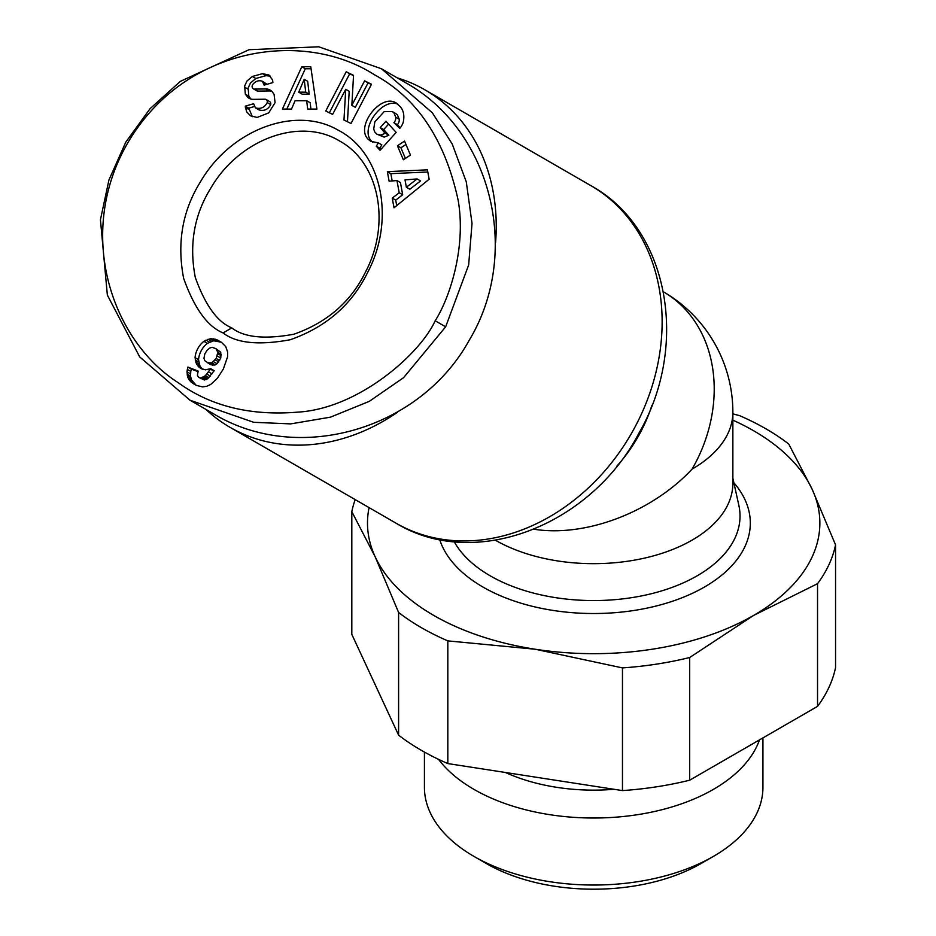 <?xml version="1.0" encoding="UTF-8"?>
<svg xmlns="http://www.w3.org/2000/svg" width="936" height="936" viewBox="0 0 936 936"><rect width="100%" height="100%" fill="white"/><g stroke="black" fill="none" stroke-linecap="round" stroke-linejoin="round"><path stroke-width="1.4" d="M692.102 469.1A139.195 113.642 -60 0 0 663.437 291.833A139.195 139.195 0 0 1 732.865 412.285A139.195 80.356 0 0 1 692.102 469.1C651.877 512.261 585.655 537.439 533.988 529.226M205.861 409.36A194.863 159.108 -60 0 0 230.045 427.342L395.94 523.13C474.786 571.252 590.791 525.4 638.855 433.298C689.516 346.203 669.345 228.583 590.815 185.609A194.863 159.108 120 0 1 590.815 185.609L424.909 89.821A194.863 159.108 -60 0 0 397.25 77.875M495.589 242.342A194.863 159.108 -60 0 0 424.909 89.833L590.815 185.609A194.863 159.108 120 0 1 631.168 433.918A194.863 159.108 120 0 1 395.94 523.13L230.045 427.342A194.863 159.108 -60 0 0 397.461 412.296M231.789 327.892C217.409 322.054 205.253 305.241 195.296 277.442C188.955 244.647 194.138 214.847 210.869 188.031C239.242 139.008 300.327 116.731 339.663 141.055C379.174 162.408 391.213 223.517 365.461 272.107C350.86 301.872 327.003 322.581 293.916 334.21C264.771 339.557 244.062 337.463 231.789 327.892L223.084 332.923C207.558 326.605 194.407 308.435 183.655 278.39C176.799 242.951 182.403 210.752 200.479 181.771C230.736 129.577 295.366 105.253 337.931 130.046C381.888 152.311 395.823 219.363 367.544 272.633C351.76 304.797 325.985 327.167 290.23 339.745C258.734 345.524 236.352 343.255 223.084 332.923M392.301 111.571L384.181 111.618L374.833 121.855L373.721 128.992L374.669 131.882L376.962 134.211L380.683 135.1L385.211 133.333L380.238 127.565L385.96 121.2L396.15 132.409L380.039 150.31L376.284 146.191L378.355 142.869L370.773 141.359L368.164 139.253C354.966 126.535 381.081 92.886 396.267 103.042L400.421 106.844C403.627 110.694 404.574 115.795 403.264 122.171A15.011 12.262 120 0 1 401.719 125.635A15.011 12.262 120 0 1 399.777 128.372L393.916 122.686A6.084 4.973 -60 0 0 394.816 121.446A6.084 4.973 -60 0 0 395.741 117.175L393.951 112.928L392.301 111.571L395.788 113.584L397.426 114.929L399.216 119.188A6.084 4.973 120 0 1 398.303 123.447A6.084 4.973 120 0 1 397.402 124.699L400.21 127.858M388.615 124.125L383.713 129.566L388.861 135.229L384.17 137.112L376.962 134.211M380.683 135.1L384.17 137.112M397.905 104.2C381.982 97.285 359.237 129.39 371.65 141.266L372.622 142.202M378.355 142.869L381.829 144.881L379.77 148.204L380.858 149.397M254.136 106.599L248.73 108.155L252.404 116.696M252.369 76.471L262.489 73.675L268.913 74.985L272.61 80.005L272.867 82.602L264.127 85.129L262.431 81.28C258.769 79.993 255.516 81.081 252.685 84.568A3.241 2.656 -60 0 0 252.638 84.649A3.241 2.656 -60 0 0 253.305 88.791A3.241 2.656 -60 0 0 254.463 89.084L265.789 88.955A12.168 9.933 120 0 1 270.153 90.067A12.168 9.933 120 0 1 272.867 92.594L274.084 94.396L275.079 102.632L268.702 112.893L257.166 117.433L250.544 115.842L246.601 111.782L245.255 106.154L253.633 103.732L255.446 107.886C260.723 109.29 264.642 107.523 267.205 102.586A3.241 2.656 -60 0 0 266.116 99.52A3.241 2.656 -60 0 0 264.946 99.228L253.387 99.356A12.168 9.933 120 0 1 249.023 98.245A12.168 9.933 120 0 1 248.017 97.555L245.337 94.208L244.659 85.983L246.999 80.999L252.369 76.471L255.844 78.472L250.474 83.011L248.145 87.996L248.824 96.221L250.883 99.029M262.489 73.675L265.976 75.676L255.844 78.472M203.908 341.324L210.19 338.774L215.163 339.183L221.458 342.307L225.763 346.648L227.612 352.006L227.565 356.838L223.365 368.959L217.316 378.355L210.705 384.462L206.61 386.311L202.597 386.884L196.56 385.48L191.049 381.993L187.937 377.77L186.989 371.814L187.867 367.076L198.163 371.089L197.402 375.242L198.397 377.056L200.854 378.004L205.393 375.687L210.729 368.69L205.405 369.825L200.667 368.445L196.478 364.057L195.062 357.681A19.586 15.994 120 0 1 198.104 348.028A19.586 15.994 120 0 1 203.908 341.324L207.382 343.336A19.586 15.994 -60 0 0 201.591 350.041A19.586 15.994 -60 0 0 198.537 359.681L199.965 366.07L202.41 369.205M195.062 357.681L198.537 359.681M125.787 142.143L108.95 179.946L100.444 219.703L107.359 295.097L139.71 356.932L190.02 400.222L253.668 422.3L290.675 423.891L330.455 417.163L369.287 401.357L403.603 377.653L445.653 326.816L468.655 264.982L472.025 223.4L466.292 181.865L452.24 144.062L432.362 112.811L381.42 68.737L318.766 46.8L249.034 49.702L180.297 81.409L150.111 108.646L125.787 142.143M190.031 400.222L213.513 413.782C297.929 464.993 419.784 430.01 469.147 340.376C522.089 252.814 491.47 129.8 404.902 82.298L381.42 68.737M759.505 739.885A169.252 97.718 180 0 1 642.377 813.887A169.252 97.718 180 0 1 474.002 789.399A169.252 97.718 180 0 1 438.528 759.353M762.934 737.896L762.934 787.316A169.252 97.718 180 0 1 713.361 856.417A169.252 97.718 180 0 1 474.002 856.417A169.252 97.718 180 0 1 473.99 856.417A169.252 97.718 180 0 1 424.429 787.316L424.429 752.076M713.361 856.417L701.064 863.518A151.854 87.668 0 0 1 486.299 863.518L474.002 856.417M614.074 789.294A142.67 82.368 180 0 1 505.417 772.481M421.446 627.693A243.582 140.634 0 0 0 447.817 640.879L447.817 763.565A243.582 140.634 180 0 1 421.446 750.38A243.582 140.634 180 0 1 398.596 735.158L398.596 612.472A243.582 140.634 0 0 0 421.446 627.693M369.088 507.616A226.184 130.584 0 0 0 375.207 556.885A226.184 130.584 0 0 0 433.742 615.42A226.184 130.584 0 0 0 535.135 649.221L447.817 640.879M732.865 413.864L739.545 415.631A243.582 140.634 0 0 1 765.917 428.817A243.582 140.634 0 0 1 788.755 444.038L812.155 489.294A226.184 130.584 0 0 0 753.62 430.747A226.184 130.584 0 0 0 732.865 420.159M817.537 706.376L817.537 583.69A243.582 140.634 0 0 0 835.555 544.881L835.555 667.567A243.582 140.634 180 0 1 817.537 706.376L689.692 780.191A243.582 140.634 180 0 1 622.463 790.592L622.463 667.906A243.582 140.634 0 0 0 689.692 657.505L689.692 780.191M355.2 499.602A243.582 140.634 0 0 0 351.807 511.641L351.807 634.327L398.596 735.158M622.463 667.906L535.135 649.221A226.184 130.584 0 0 0 753.62 615.42L689.692 657.505M817.537 583.69L753.62 615.42A226.184 130.584 0 0 0 812.155 489.294L835.555 544.881M398.596 612.472L375.207 556.885L351.807 511.641M495.46 540.259A139.195 80.356 0 0 0 647.08 557.517A139.195 80.356 0 0 0 732.865 483.315L732.865 412.285M622.463 790.592L447.817 763.565M435.158 320.755C449.257 298.982 466.409 248.063 458.195 200.456C445.091 139.873 417.14 97.964 374.377 74.728C303.978 29.414 185.714 45.841 128.677 141.313C74.857 232.093 110.986 339.908 178.308 382.765C210.787 406.224 250.579 416.017 297.683 412.144C359.05 408.599 420.673 353.223 435.158 320.755L445.653 326.816M429.144 179.232L394.021 207.804L392.242 198.128L399.204 192.746L396.958 180.554L389.119 181.186L387.364 171.651L427.413 169.849L429.144 179.232M343.968 120.019L345.723 89.306L332.631 114.403L325.751 111.01L346.226 71.756L353.539 75.371L351.842 105.323L364.595 80.847L371.475 84.24L351.012 123.493L343.968 120.019M404.563 141.114L410.459 155.084L403.334 159.763L397.437 145.782L404.563 141.114M310.764 66.737L316.906 109.067L307.675 109.067L306.704 100.725L295.074 100.725L291.517 109.067L282.415 109.067L301.801 66.737L310.764 66.737M195.238 359.939L198.713 361.951M195.706 362.068L199.192 364.081M196.478 364.057L199.965 366.07M197.578 365.765L201.053 367.778M198.97 367.228L202.34 369.17M210.729 368.69L214.204 370.703L207.722 378.729L204.329 380.016L199.005 377.477M210.436 369.1L213.911 371.112M208.506 371.885L211.992 373.897M206.833 374.084L210.307 376.096M205.393 375.687L208.88 377.699M204.235 376.717L207.722 378.729M202.855 377.536L206.329 379.548M200.854 378.004L204.329 380.016M197.999 371.674L191.353 369.088L190.792 371.416L190.511 376.05L191.412 379.77L196.162 385.281M187.867 367.076L191.353 369.088M187.305 369.416L190.792 371.416M186.989 371.814L190.476 373.827M187.036 374.037L190.511 376.05M187.282 375.687L190.757 377.699M187.937 377.77L191.412 379.77M188.978 379.724L192.465 381.724M189.692 380.624L193.167 382.637M191.049 381.993L194.524 383.994M192.734 383.315L195.963 385.176M221.282 342.202L213.677 340.786L207.382 343.336M217.164 339.873L220.639 341.874M215.163 339.183L218.638 341.184M213.221 338.785L216.696 340.798M211.314 338.692L214.8 340.704M210.19 338.774L213.677 340.786M208.061 339.253L211.548 341.254M205.978 340.084L209.453 342.096M207.476 362.758L211.864 362.864L216.181 358.488L217.842 352.381L215.959 348.707L212.226 347.326L210.05 347.876L207.16 350.146L204.832 353.866L203.966 358.301L204.773 360.664L209.722 364.057M215.959 348.707L220.72 352.228L220.802 358.032L217.105 363.73L214.999 365.017L210.951 364.771M217.234 350.216L220.72 352.228M217.842 352.381L221.329 354.393M217.831 353.761L221.317 355.774M217.327 356.019L220.802 358.032M216.181 358.488L219.656 360.489M215.28 359.892L218.755 361.904M213.619 361.717L217.105 363.73M211.864 362.864L215.339 364.865M211.524 363.016L214.999 365.017M209.407 363.332L212.893 365.344M427.81 171.99L390.85 173.663L392.184 180.94M387.364 171.651L390.85 173.663M396.958 180.554L400.444 182.567L402.679 194.758L395.717 200.14L396.724 205.604M399.204 192.746L402.679 194.758M392.242 198.128L395.717 200.14M417.105 178.928L405.019 179.899L406.364 187.223L417.105 178.928L420.592 180.929L409.839 189.236L406.364 187.223M345.723 89.306L349.198 91.307L347.467 121.738M371.358 84.474L368.082 82.848L355.317 107.336L351.842 105.323M364.595 80.847L368.082 82.848M353.527 75.652L349.701 73.768L329.355 112.788M346.226 71.756L349.701 73.768M271.768 91.283A12.168 9.933 -60 0 0 269.275 90.956L257.95 91.096A3.241 2.656 120 0 1 256.78 90.792L253.305 88.791M262.431 81.28L267.006 84.298M270.492 76.167L265.976 75.676M245.337 94.208L248.824 96.221M266.116 99.52L269.591 101.533A3.241 2.656 120 0 1 270.691 104.598C268.117 109.535 264.198 111.302 258.921 109.886L255.446 107.886M245.255 106.154L248.73 108.155M376.284 146.191L379.77 148.204M380.238 127.565L383.713 129.566M385.386 133.216L388.861 135.229M393.88 122.733L397.355 124.734M405.978 144.472L400.912 147.794L405.393 158.406M397.437 145.782L400.912 147.794M311.056 68.749L305.288 68.749L286.814 109.067M301.801 66.737L305.288 68.749M306.704 100.725L310.179 102.738L310.916 109.067M298.724 92.161L302.199 94.173L309.184 94.162L307.687 81.303L304.2 79.291L298.724 92.161L305.709 92.161L304.2 79.291M305.709 92.161L309.184 94.162M395.741 117.175L399.216 119.188M732.865 478.214L738.855 505.393A146.355 84.497 180 0 1 658.125 591.926A146.355 84.497 180 0 1 490.195 575.815A146.355 84.497 180 0 1 454.217 541.687M439.663 539.534A156.628 90.429 0 0 0 482.929 587.036A156.628 90.429 0 0 0 685.175 596.489A156.628 90.429 0 0 0 733.871 482.754M265.789 88.955L269.275 90.956M254.463 89.084L257.95 91.096M264.01 83.69L265.707 84.673M244.495 87.071L247.97 89.072M248.017 97.555L250.134 98.783M267.205 102.586L270.691 104.598M245.361 107.418L248.836 109.43M393.916 122.686L397.402 124.699M616.707 466.303A139.195 113.642 -60 0 0 651.982 405.218M486.299 863.518L473.99 856.417"/></g></svg>
